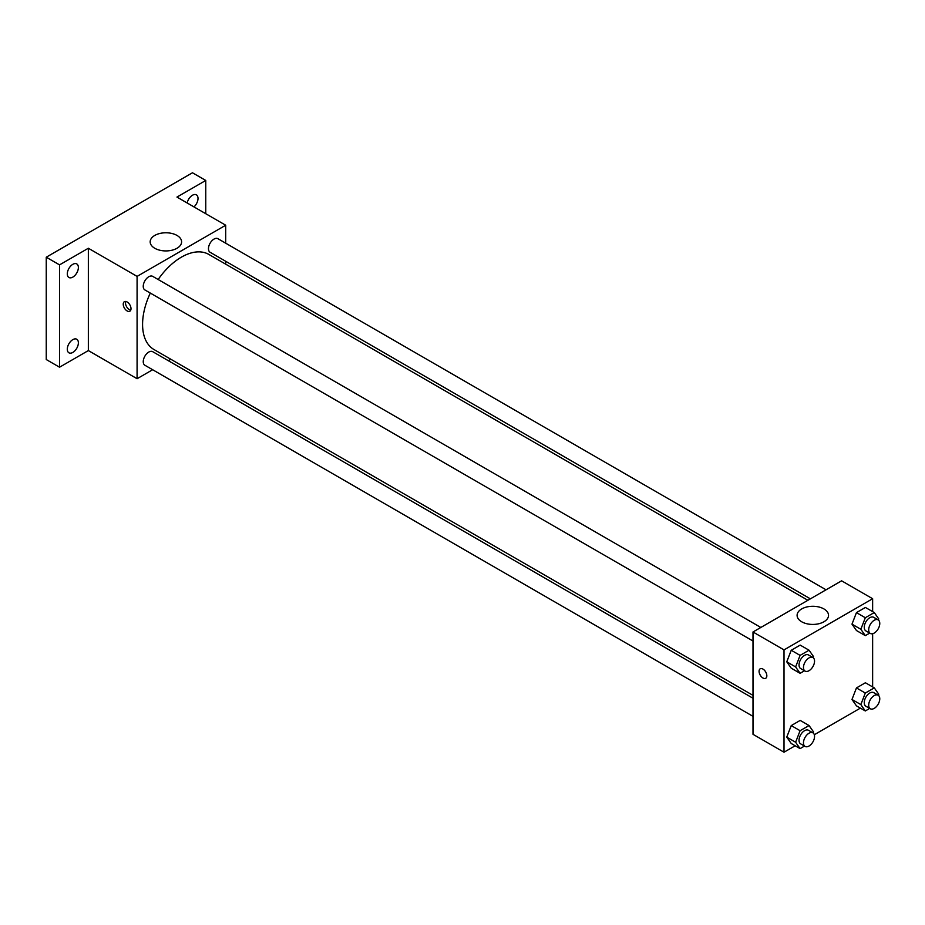 <?xml version="1.0" encoding="UTF-8"?>
<svg xmlns="http://www.w3.org/2000/svg" width="925" height="925" viewBox="0 0 925 925"><rect width="100%" height="100%" fill="white"/><g stroke="black" fill="none" stroke-linecap="round" stroke-linejoin="round"><path stroke-width="1.39" d="M152.648 369.734L137.085 378.718L88.349 350.575L59.547 367.202L46.25 359.536L46.25 257.208L192.469 172.778L205.766 180.456L205.766 213.71M170.813 359.247L168.315 360.692M72.832 352.425A7.828 4.521 -60 0 1 68.924 352.807A7.828 4.521 -60 0 1 67.722 346.528A7.828 4.521 -60 0 1 72.832 339.625A7.828 4.521 -60 0 1 76.752 339.244A7.828 4.521 -60 0 1 77.954 345.522A7.828 4.521 -60 0 1 72.832 352.425M72.832 277.107A7.828 4.521 -60 0 1 68.924 277.488A7.828 4.521 -60 0 1 67.722 271.222A7.828 4.521 -60 0 1 72.832 264.319A7.828 4.521 -60 0 1 76.752 263.926A7.828 4.521 -60 0 1 77.954 270.204A7.828 4.521 -60 0 1 72.832 277.107M88.349 350.575L88.349 248.247L59.547 264.874L46.25 257.208M59.547 367.202L59.547 264.874M137.085 378.718L137.085 276.39L88.349 248.247M137.085 276.39L225.7 225.226L176.964 197.083L205.766 180.456M154.776 248.27A15.713 9.077 180 0 1 150.174 241.853A15.713 9.077 180 0 1 165.887 232.776A15.713 9.077 180 0 1 181.601 241.853A15.713 9.077 180 0 1 171.9 250.236A15.713 9.077 180 0 1 154.776 248.27M187.151 202.968A7.828 4.521 -60 0 1 192.469 195.244A7.828 4.521 -60 0 1 196.389 194.851A7.828 4.521 -60 0 1 193.984 206.911M150.312 293.075A54.899 31.693 120 0 0 142.577 324.386A54.899 31.693 120 0 0 153.955 349.511L752.996 695.369M807.883 600.29L208.842 254.433A54.899 31.693 120 0 0 158.152 279.5M225.7 225.226L225.7 243.194M225.7 261.289L225.7 264.168M826.048 589.803L217.93 238.708A7.828 4.521 120 0 0 211.883 240.801A7.828 4.521 120 0 0 208.472 248.686A7.828 4.521 120 0 0 210.091 252.271L810.381 598.845M752.996 698.248L152.694 351.673A7.828 4.521 120 0 0 146.659 353.778A7.828 4.521 120 0 0 143.248 361.652A7.828 4.521 120 0 0 144.867 365.236L752.996 716.343M752.996 641.025L144.867 289.93A7.828 4.521 -60 0 1 144.867 280.876A7.828 4.521 -60 0 1 152.694 276.355L760.824 627.462M131.003 308.696A5.481 3.168 60 0 1 129.87 311.205A5.481 3.168 60 0 1 124.378 308.037A5.481 3.168 60 0 1 124.378 301.7A5.481 3.168 60 0 1 128.61 303.169A5.481 3.168 60 0 1 131.003 308.696M130.749 310.141A5.481 3.168 60 0 1 126.621 306.742A5.481 3.168 60 0 1 125.742 301.469M795.176 745.77L784.007 752.222L752.996 734.311L752.996 631.983L841.611 580.819L872.633 598.729L872.633 611.622M860.4 708.111L814.312 734.728M856.457 630.526L851.983 624.155L856.457 612.616L865.407 607.447L856.457 612.616L851.983 624.155L856.457 630.526L865.314 635.637L860.84 629.266L865.314 617.738L874.275 612.558L878.75 618.929L878.334 620.004M791.233 743.492L786.759 737.132L791.233 725.593L800.183 720.413L791.233 725.593L786.759 737.132L791.233 743.492L800.09 748.614L795.616 742.243L800.09 730.704L809.051 725.535L813.526 731.906L813.11 732.97M872.633 633.706L872.633 686.928M784.007 752.222L784.007 649.893L872.633 598.729M856.457 705.844L851.983 699.473L856.457 687.934L865.407 682.766L856.457 687.934L851.983 699.473L856.457 705.844L865.314 710.955L860.84 704.584L865.314 693.045L874.275 687.876L878.75 694.247L878.334 695.311M791.233 668.185L786.759 661.814L791.233 650.275L800.183 645.107L791.233 650.275L786.759 661.814L791.233 668.185L800.09 673.296L795.616 666.925L800.09 655.386L809.051 650.217L813.526 656.588L813.11 657.652M784.007 649.893L752.996 631.983M801.697 621.773A15.713 9.077 180 0 1 797.096 615.356A15.713 9.077 180 0 1 812.809 606.28A15.713 9.077 180 0 1 828.534 615.356A15.713 9.077 180 0 1 818.833 623.739A15.713 9.077 180 0 1 801.697 621.773M766.837 675.782A5.481 3.168 60 0 1 765.692 678.291A5.481 3.168 60 0 1 760.211 675.134A5.481 3.168 60 0 1 760.211 668.798A5.481 3.168 60 0 1 764.443 670.267A5.481 3.168 60 0 1 766.837 675.782M765.703 678.291A5.481 3.168 60 0 1 760.223 675.123A5.481 3.168 60 0 1 760.223 668.798M804.496 670.764L800.09 673.296M812.925 657.536L808.485 654.981A7.828 4.521 120 0 0 802.449 657.074A7.828 4.521 120 0 0 799.038 664.959A7.828 4.521 120 0 0 800.657 668.544L805.085 671.099A7.828 4.521 120 0 0 812.925 666.578A7.828 4.521 120 0 0 812.925 657.536A7.828 4.521 120 0 0 806.878 659.629A7.828 4.521 120 0 0 803.467 667.515A7.828 4.521 120 0 0 805.085 671.099M795.616 666.925L786.759 661.814M800.09 655.386L791.233 650.275M809.051 650.217L800.183 645.107M869.72 633.105L865.314 635.637M878.149 619.877L873.709 617.322A7.828 4.521 120 0 0 867.673 619.415A7.828 4.521 120 0 0 864.262 627.3A7.828 4.521 120 0 0 865.881 630.885L870.309 633.44A7.828 4.521 120 0 0 878.149 628.919A7.828 4.521 120 0 0 878.149 619.877A7.828 4.521 120 0 0 872.113 621.97A7.828 4.521 120 0 0 868.691 629.856A7.828 4.521 120 0 0 870.309 633.44M860.84 629.266L851.983 624.155M865.314 617.738L856.457 612.616M874.275 612.558L865.407 607.447M804.496 746.07L800.09 748.614M812.925 732.843L808.485 730.288A7.828 4.521 120 0 0 802.449 732.392A7.828 4.521 120 0 0 799.038 740.266A7.828 4.521 120 0 0 800.657 743.862L805.085 746.417A7.828 4.521 120 0 0 812.925 741.896A7.828 4.521 120 0 0 812.925 732.843A7.828 4.521 120 0 0 806.878 734.947A7.828 4.521 120 0 0 803.467 742.833A7.828 4.521 120 0 0 805.085 746.417M795.616 742.243L786.759 737.132M800.09 730.704L791.233 725.593M809.051 725.535L800.183 720.413M869.72 708.411L865.314 710.955M878.149 695.195L873.709 692.628A7.828 4.521 120 0 0 867.673 694.733A7.828 4.521 120 0 0 864.262 702.618A7.828 4.521 120 0 0 865.881 706.203L870.309 708.758A7.828 4.521 120 0 0 878.149 704.237A7.828 4.521 120 0 0 878.149 695.195A7.828 4.521 120 0 0 872.113 697.288A7.828 4.521 120 0 0 868.691 705.174A7.828 4.521 120 0 0 870.309 708.758M860.84 704.584L851.983 699.473M865.314 693.045L856.457 687.934M874.275 687.876L865.407 682.766"/></g></svg>
